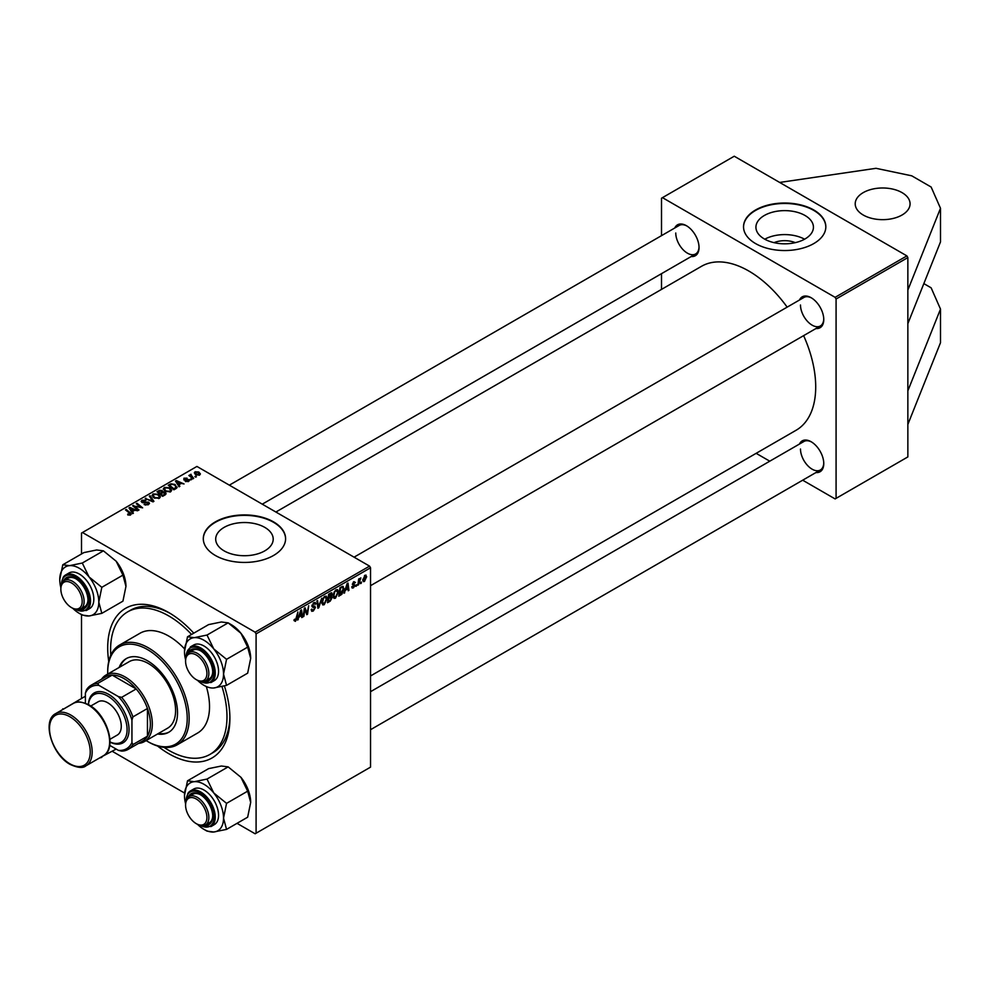 <?xml version="1.0" encoding="UTF-8"?>
<svg xmlns="http://www.w3.org/2000/svg" width="990" height="990" viewBox="0 0 990 990"><rect width="100%" height="100%" fill="white"/><g stroke="black" fill="none" stroke-linecap="round" stroke-linejoin="round"><path stroke-width="1.49" d="M863.243 192.617A27.435 15.84 180 0 1 893.141 189.189A27.435 15.84 180 0 1 910.07 203.816A27.435 15.84 180 0 1 902.038 215.016A27.435 15.84 180 0 1 872.14 218.456A27.435 15.84 180 0 1 855.212 203.816A27.435 15.84 180 0 1 863.243 192.617M774.056 242.649A18.216 10.519 180 0 1 795.304 242.649M805.006 238.961A28.747 16.595 0 0 0 813.434 227.23A28.747 16.595 0 0 0 795.675 211.885A28.747 16.595 0 0 0 764.354 215.486A28.747 16.595 0 0 0 755.927 227.23A28.747 16.595 0 0 0 773.673 242.562A28.747 16.595 0 0 0 805.006 238.961M804.573 239.209A28.747 16.595 0 0 0 764.787 239.209M813.78 243.577A41.147 23.76 0 0 0 825.833 226.772A41.147 23.76 0 0 0 800.427 204.831A41.147 23.76 0 0 0 755.58 209.979A41.147 23.76 0 0 0 743.527 226.772A41.147 23.76 0 0 0 768.933 248.725A41.147 23.76 0 0 0 813.78 243.577M825.821 226.995A41.147 23.76 0 0 0 800.242 205.227A41.147 23.76 0 0 0 755.58 210.424A41.147 23.76 0 0 0 743.527 226.995M264.776 550.861A28.747 16.595 0 0 0 273.203 539.129A28.747 16.595 0 0 0 255.445 523.784A28.747 16.595 0 0 0 224.124 527.385A28.747 16.595 0 0 0 215.696 539.129A28.747 16.595 0 0 0 233.442 554.462A28.747 16.595 0 0 0 264.776 550.861M273.549 555.477A41.147 23.76 0 0 0 285.603 538.671A41.147 23.76 0 0 0 260.197 516.731A41.147 23.76 0 0 0 215.35 521.879A41.147 23.76 0 0 0 203.297 538.671A41.147 23.76 0 0 0 228.702 560.625A41.147 23.76 0 0 0 273.549 555.477M285.59 538.894A41.147 23.76 0 0 0 260.011 517.126A41.147 23.76 0 0 0 215.35 522.324A41.147 23.76 0 0 0 203.297 538.894M108.739 661.431A86.415 49.896 60 0 1 107.7 647.868A86.415 49.896 60 0 1 168.795 612.587A86.415 49.896 60 0 1 193.768 633.179M224.383 685.922A86.415 49.896 60 0 1 229.903 718.431A86.415 49.896 60 0 1 157.571 746.027M170.268 613.466A82.294 47.52 -120 0 0 130.556 610.199L127.648 611.87A82.294 47.52 -120 0 0 110.793 655.17M370.532 675.96L796.109 430.254A94.644 54.648 -120 0 0 815.711 386.929A94.644 54.648 -120 0 0 803.62 335.635M674.772 227.997A17.832 10.296 60 0 1 686.429 225.708A17.832 10.296 60 0 1 699.039 247.549A17.832 10.296 60 0 1 691.23 256.509M686.924 226.005A16.459 9.504 -120 0 0 679.165 225.46L229.346 485.162M799.499 300.007A17.832 10.296 60 0 1 811.157 297.73A17.832 10.296 60 0 1 823.767 319.56A17.832 10.296 60 0 1 815.958 328.519M811.652 298.015A16.459 9.504 -120 0 0 803.892 297.47L354.074 557.172M799.499 444.027A17.832 10.296 60 0 1 811.157 441.75A17.832 10.296 60 0 1 823.767 463.592A17.832 10.296 60 0 1 815.958 472.539M811.652 442.047A16.459 9.504 -120 0 0 803.892 441.49L370.532 691.688M802.692 480.2L835.115 498.923L907.855 456.922L907.855 257.573L836.08 299.017L835.115 297.334L662.471 197.654L661.506 198.223L661.506 235.657M835.115 297.334L906.89 255.89L734.246 156.222L662.471 197.654M906.89 255.89L907.855 257.573M191.082 475.002L193.681 478.393L192.963 478.814L188.855 475.472L190.414 475.757L191.107 474.284L190.835 477.081M190.414 476.735L190.451 474.457L190.451 476.772M191.639 479.568L190.105 479.333L191.639 479.568M175.923 488.652L173.906 489.803L168.275 485.224L170.911 483.801L175.106 484.481L176.851 487.921L175.923 488.652M177.173 487.092L176.851 487.921M163.35 489.147L164.34 487.389L169.698 487.785L171.691 490.298L170.688 491.77L165.417 491.424L163.313 488.85M152.064 495.668L153.054 493.911L158.412 494.295L160.405 496.807L159.402 498.279L154.131 497.933L152.027 495.371M148.5 504.578L144.107 504.467L147.758 504.096L147.993 502.635L141.941 502.4L141.149 501.361L142.04 500.259L145.988 500.259L142.808 500.742L142.609 501.967L148.636 502.19L149.478 503.328L148.5 504.578M147.758 504.925L147.993 502.635M142.808 500.742L142.609 502.685M127.71 514.85L127.772 513.996L129.851 514.429L129.504 513.154L125.507 509.912L126.225 509.504L130.358 512.857L130.593 514.911L127.71 514.85M129.851 515.221L129.504 513.154M131.225 514.082L130.593 514.911M237.031 823.334L255.123 833.778L370.532 767.139L370.532 567.79L256.088 633.872L255.123 632.189L369.567 566.119L196.923 466.439L81.502 533.078L81.502 553.967M255.123 632.189L82.479 532.521M133.403 513.191L132.648 513.637L129.009 507.895L129.863 507.4L137.585 510.778L134.801 510.246L132.388 511.644L133.403 513.191M139.008 509.961L138.291 510.37L132.66 505.779L141.112 507.561L136.286 503.687L137.004 503.267L142.647 507.858L134.195 506.088L139.008 509.961M153.92 501.348L153.029 501.868L145.196 498.539L152.621 500.977L149.342 496.151L150.096 495.718L153.92 501.348M165.342 494.753L162.62 496.324L156.989 491.745L159.774 490.26L162.249 490.607L162.966 492.104L165.181 492.401L166.11 493.701L165.342 494.753M163.103 491.659L162.966 492.636M179.871 486.362L179.103 486.808L175.478 481.066L176.331 480.571L184.053 483.949L181.269 483.417L178.856 484.815L179.871 486.362M188.88 481.251L188.88 479.618L188.644 481.4L185.291 481.412L188.063 481.029L188.236 480.051L183.868 479.878L183.942 478.207L187.048 478.145L184.524 478.591L184.462 479.407L187.63 479.296L189.449 480.41M188.063 481.672L188.236 480.051M183.868 479.878L183.942 478.207L183.942 479.915M184.524 478.591L184.462 480.113M196.391 476.821L194.869 476.586L196.391 476.821M199.658 475.039L196.02 474.878L194.312 472.836L195.104 471.772L198.817 472.007L200.401 473.95L199.658 475.039M81.502 697.987L81.502 614.642M184.598 793.064L112.291 751.323M358.553 584.793L357.848 585.201L358.677 579.014L359.395 578.606L359.209 579.893L360.83 577.875L358.553 584.793L357.947 584.434M356.511 585.969L355.806 586.377L355.954 585.164L356.685 584.756L356.511 585.969L355.905 585.61M342.503 586.327L344 588.567L341.897 594.223L338.79 596.203L339.941 587.701L343.27 586.414M335.486 598.207L334.026 598.381L333.147 596.166L334.075 592.168L336.093 589.817L337.615 589.669L338.444 591.946L335.486 598.207L333.197 596.896M324.2 604.729L322.74 604.902L321.861 602.687L322.789 598.678L324.807 596.327L326.329 596.178L327.158 598.467L324.2 604.729L321.911 603.417M312.184 606.821L313.805 602.687L315.204 602.477L315.785 603.987L313.781 603.615L312.605 605.41L315.426 607.489L313.298 611.016L311.751 611.3L311.194 609.58L311.899 609.073L312.085 610.125L313.347 610.075L314.721 607.971L312.407 607.006M311.194 609.617L313.347 610.075M314.535 607.39L311.937 606.264M315.08 604.296L313.088 603.219M311.999 605.063L312.865 605.954M314.09 606.066L314.956 606.214M294.005 620.433L294.772 619.171L295.441 620.421L297.891 611.968L297.05 618.206L295.391 621.361L294.005 620.557M294.191 619.591L295.441 620.421M256.088 833.221L256.088 633.872M298.287 619.579L297.52 620.025L300.675 610.36L301.542 609.865L302.47 617.166L301.764 617.574L301.529 615.57L299.116 616.968L297.767 619.282M303.881 616.349L303.175 616.77L304.326 608.256L305.081 607.823L307.024 613.355L308.682 605.744L307.531 614.245L306.789 614.679L304.833 609.172L303.881 616.349L303.274 616.003M318.805 607.736L317.901 608.256L316.862 601.017L317.58 600.608L318.471 606.808L321.775 598.183L318.805 607.736L317.74 607.13M331.328 592.8L332.269 594.037L331.328 596.487L332.182 597.576L330.227 601.14L327.504 602.712L328.655 594.21L331.836 592.874M330.833 596.203L332.182 597.576L330.4 596.549M344.755 592.763L343.988 593.196L347.144 583.543L348.01 583.036L348.938 590.337L348.232 590.758L347.997 588.741L345.584 590.139L344.235 592.453M351.759 586.884L352.465 586.278L353.467 587.12L354.395 585.709L352.366 584.174L353.851 581.699L355.46 582.504L353.814 582.429L353.071 583.642L355.101 585.226L353.442 587.85L352.193 588.048L351.759 586.884L353.442 587.85M352.465 586.278L353.467 587.12M354.247 585.288L352.366 584.174M353.851 581.699L355.46 582.504L353.962 581.637M354.754 583.011L353.282 582.132M355.101 585.226L353.727 584.236M361.276 583.221L360.57 583.63L360.719 582.417L361.437 582.009L361.276 583.221L360.669 582.863M362.786 580.524L364.456 581.489L362.773 580.177L365.013 575.264L366.659 576.687L364.456 581.489L363.318 581.613M365.013 575.264L366.102 575.14M661.506 289.402L661.506 273.673M769.774 461.192L756.15 453.333M836.08 498.366L836.08 299.017M787.161 307.135A94.644 54.648 -120 0 0 701.477 266.322L275.888 512.028M800.489 449.027A16.459 9.504 -120 0 0 807.679 465.597A16.459 9.504 -120 0 0 820.351 470.003A16.459 9.504 -120 0 0 823.754 463.011M675.762 232.996A16.459 9.504 -120 0 0 682.939 249.554A16.459 9.504 -120 0 0 695.624 253.972A16.459 9.504 -120 0 0 699.027 246.98M800.489 305.007A16.459 9.504 -120 0 0 807.679 321.564A16.459 9.504 -120 0 0 820.351 325.982A16.459 9.504 -120 0 0 823.754 318.99M369.567 566.119L370.532 567.79M164.031 747.363A82.294 47.52 -120 0 0 168.795 750.346A82.294 47.52 -120 0 0 209.942 754.417L212.85 752.734A82.294 47.52 -120 0 0 229.878 716.711M301.665 616.708L302.47 617.166M300.737 615.112L301.529 615.57M300.453 612.958L299.512 615.83L301.43 614.716L301.01 611.028L299.933 612.662M306.071 612.81L307.024 613.355M306.368 613.577L307.531 614.245M311.194 609.815L313.298 611.016M313.818 602.675L315.785 603.813M313.669 602.774L315.785 603.987M311.924 605.41L312.753 605.892M312.803 605.929L315.426 607.489M317.629 606.326L318.471 606.808M326.378 598.022L327.158 598.467M323.346 598.962L322.567 602.316L324.25 603.789L326.453 598.789L324.782 597.267L322.814 598.653M321.899 601.92L322.567 602.316M324.089 596.859L325.846 597.168L324.609 596.45M321.886 603.12L324.25 603.789M329.435 600.683L330.227 601.14M330.623 593.084L332.269 594.037M329.237 594.792L328.878 597.44L331.563 594.47L328.618 594.446M329.645 593.641L331.563 594.47M328.742 598.443L328.358 601.314L330.375 600.101L331.477 597.96L328.136 598.084M327.739 600.955L328.358 601.314M329.447 597.119L331.477 597.96M337.664 591.5L338.444 591.946M334.632 592.441L333.853 595.794L335.536 597.267L337.739 592.268L336.068 590.745L334.1 592.131M333.185 595.411L333.853 595.794M335.375 590.349L337.132 590.659L335.895 589.941M333.172 596.611L335.536 597.267M348.134 589.879L348.938 590.337M347.205 588.283L347.997 588.741M346.908 586.13L345.98 589L347.898 587.887L347.478 584.199L346.401 585.832M340.003 594.582L340.808 595.039M343.221 588.122L344 588.567M341.216 593.827L341.897 594.223M340.523 588.283L339.644 594.792L343.295 588.926L342.441 587.305L339.904 587.924M339.025 594.446L339.644 594.792M341.525 586.785L342.8 587.367L341.649 586.711M359.828 578.519L360.558 578.927M365.805 576.205L366.659 576.687M365.954 577.096L364.976 575.994L363.479 579.682L364.456 580.771L365.954 577.096L364.444 575.685M362.823 579.311L364.456 580.771M129.863 509.256L129.863 507.4M132.388 513.228L132.388 511.644M130.903 509.256L131.979 510.964L133.91 509.85L130.086 508.13L130.903 510.889M131.979 512.585L131.979 510.964M130.086 509.59L130.086 508.13M133.91 510.766L133.91 509.85M127.772 514.887L127.772 513.996M128.304 515.122L128.304 514.379M126.225 510.493L126.225 509.504M130.358 515.035L130.358 512.857M133.403 506.385L133.403 505.358M137.004 504.269L137.004 503.267M134.195 507.041L134.195 506.088M144.726 504.776L144.726 504.009M144.936 504.863L144.936 504.133M145.901 505.123L145.901 504.479M142.04 502.45L142.04 500.259M143.476 502.821L143.476 502.165M148.636 504.492L148.636 502.19M145.914 498.849L145.914 498.131M152.621 501.695L152.621 500.977M150.096 497.289L150.096 495.718M153.054 497.178L153.054 493.911M158.412 495.21L158.412 494.295M153.141 495.644L154.873 497.549L158.66 497.797L159.34 496.757L157.633 494.666L153.821 494.381L153.141 497.252L153.141 495.644M154.873 498.304L154.873 497.549M158.66 498.601L158.66 497.797M159.774 491.052L159.774 490.26M162.249 492.971L162.249 490.607M165.181 494.839L165.181 492.401M158.363 491.869L160.12 493.292L162.125 491.807L161.568 491.028L159.563 491.164L158.363 492.859M160.12 494.282L160.12 493.292M162.125 491.77L162.125 493.045L161.568 491.028M160.776 493.824L162.682 495.371L164.662 494.183L164.464 492.797L162.273 492.958L160.776 493.824L160.776 494.814M162.682 496.287L162.682 495.371M164.662 495.149L164.464 492.797M164.34 490.669L164.34 487.389M169.698 488.689L169.698 487.785M164.427 489.134L166.159 491.028L169.946 491.288L170.626 490.236L168.919 488.144L165.107 487.86L164.427 490.743L164.427 489.134M166.159 491.782L166.159 491.028M169.946 492.092L169.946 491.288M176.331 482.427L176.331 480.571M178.856 486.399L178.856 484.815M177.371 482.427L178.447 484.135L180.378 483.021L176.554 481.301L177.371 484.061M178.447 485.768L178.447 484.135M176.554 482.761L176.554 481.301M180.378 483.937L180.378 483.021M170.911 484.617L170.911 483.801M175.106 485.372L175.106 484.481M169.649 485.348L173.968 488.862L176.109 486.944L174.351 484.865L171.678 484.308L169.649 485.348L169.649 486.338M173.968 489.778L173.968 488.862M174.871 489.246L174.871 488.33M185.811 481.66L185.811 480.893M190.822 479.903L190.822 478.925M195.587 477.155L195.587 476.165M189.573 476.054L189.573 475.064M191.107 474.99L191.107 474.284M195.104 474.235L195.104 471.772M198.817 472.935L198.817 472.007M199.052 475.299L198.099 472.416L195.686 472.143L195.24 474.358M195.686 472.143L196.639 474.42L199.448 474.049L199.448 475.15M196.639 475.175L196.639 474.42M923.843 283.61L931.132 287.818L940.5 309.09L940.5 342.689L907.855 424.45M940.5 309.09L907.855 390.852M779.674 182.445L876.002 168.312L911.74 175.824L931.132 187.023L940.5 208.296L940.5 241.894L907.855 323.656M940.5 208.296L907.855 290.058M157.534 733.998A42.52 24.552 -120 0 0 168.721 732.291A42.52 24.552 -120 0 0 175.242 698.222A42.52 24.552 -120 0 0 147.46 660.751A42.52 24.552 -120 0 0 126.2 658.647A42.52 24.552 -120 0 0 119.134 667.47M126.695 658.375A42.52 24.552 -120 0 0 120.099 666.913M146.124 740.582A56.232 32.472 -120 0 0 147.46 741.386A56.232 32.472 -120 0 0 187.221 718.431A56.232 32.472 -120 0 0 147.46 649.551A56.232 32.472 -120 0 0 107.7 672.507A56.232 32.472 -120 0 0 107.712 674.066M148.426 741.943L147.46 741.386L148.426 741.943A57.606 33.264 60 0 0 177.235 744.802L197.604 733.033A57.606 33.264 -120 0 0 206.328 686.54M107.7 672.507L107.7 671.393A57.606 33.264 60 0 1 119.629 645.022A57.606 33.264 60 0 1 148.426 647.868A57.606 33.264 60 0 1 186.058 698.631A57.606 33.264 60 0 1 177.235 744.802M184.61 648.933A57.606 33.264 -120 0 0 168.795 636.112A57.606 33.264 -120 0 0 139.998 633.254L119.629 645.022M209.942 754.417A82.294 47.52 -120 0 0 221.958 686.515M191.565 634.454A82.294 47.52 -120 0 0 168.795 615.953A82.294 47.52 -120 0 0 127.648 611.87M101.549 679.214A38.412 22.176 60 0 1 105.955 675.081L129.232 661.642A38.412 22.176 60 0 1 148.426 663.548A38.412 22.176 60 0 1 173.522 697.393A38.412 22.176 60 0 1 167.632 728.17L144.354 741.609A38.412 22.176 60 0 1 138.588 743.354M158.511 733.429A42.52 24.552 -120 0 0 169.203 732.006M197.22 680.179L196.243 679.623A15.085 8.712 -120 0 0 206.91 673.46A15.085 8.712 -120 0 0 196.243 654.984A15.085 8.712 -120 0 0 185.576 661.134A15.085 8.712 -120 0 0 196.243 679.623L197.22 680.179A16.459 9.504 60 0 0 205.45 680.996L209.323 678.756A16.459 9.504 -120 0 0 212.726 671.765M185.576 661.134L185.576 660.021A16.459 9.504 60 0 1 188.991 652.484A16.459 9.504 60 0 1 197.22 653.301A16.459 9.504 60 0 1 207.962 667.804A16.459 9.504 60 0 1 205.45 680.996M187.506 636.793L208.618 624.603L221.401 621.98L228.146 622.859L240.917 633.254A27.609 15.939 60 0 1 248.069 645.629A27.609 15.939 60 0 1 250.68 658.412L247.661 673.163L226.549 685.365L223.53 674.091L226.549 659.328L213.766 648.933L207.021 635.048L194.238 637.659L187.506 636.793L184.487 651.544A27.609 15.939 60 0 1 194.238 637.659A27.609 15.939 60 0 1 213.766 648.933A27.609 15.939 60 0 1 223.53 674.091A27.609 15.939 60 0 1 213.766 687.976L226.549 685.365M207.021 635.048L228.146 622.859L231.165 624.603A27.609 15.939 60 0 1 240.917 633.254L247.661 647.138L250.68 658.412M188.434 652.843A17.832 10.296 60 0 1 200.129 650.504A17.832 10.296 60 0 1 211.043 664.08A17.832 10.296 60 0 1 212.739 672.334A17.832 10.296 60 0 1 204.856 681.281M200.624 650.801A16.459 9.504 -120 0 0 192.864 650.244L188.991 652.484M210.994 682.543L214.286 680.637A20.58 11.88 -120 0 0 216.6 661.691A20.58 11.88 -120 0 0 193.718 644.997L190.414 646.903A20.58 11.88 60 0 1 213.308 663.597A20.58 11.88 60 0 1 210.994 682.543L200.017 681.405M247.661 647.138L226.549 659.328M185.576 659.637A27.609 15.939 60 0 1 184.487 651.544M197.554 680.365A27.609 15.939 -120 0 0 213.766 687.976M72.48 608.169L71.515 607.613A15.085 8.712 -120 0 0 82.182 601.45A15.085 8.712 -120 0 0 71.515 582.974A15.085 8.712 -120 0 0 60.848 589.124A15.085 8.712 -120 0 0 71.515 607.613L72.48 608.169A16.459 9.504 60 0 0 80.722 608.986A16.459 9.504 60 0 0 83.234 595.794A16.459 9.504 60 0 0 72.48 581.291A16.459 9.504 60 0 0 64.251 580.474A16.459 9.504 60 0 0 60.848 588.011L60.848 589.124M59.759 579.534A27.609 15.939 60 0 1 62.37 569.782A27.609 15.939 60 0 1 69.51 565.649L62.778 564.783L59.759 579.534A27.609 15.939 -120 0 0 60.848 587.627M63.706 580.833A17.832 10.296 60 0 1 64.474 579.459A17.832 10.296 60 0 1 75.401 578.494A17.832 10.296 60 0 1 87.999 600.324A17.832 10.296 60 0 1 86.316 606.635A17.832 10.296 60 0 1 80.128 609.271M80.722 608.986L84.596 606.746A16.459 9.504 -120 0 0 86.439 605.026A16.459 9.504 -120 0 0 87.999 599.754M75.896 578.791A16.459 9.504 -120 0 0 68.137 578.234L64.251 580.474M86.266 610.533L89.558 608.627A20.58 11.88 -120 0 0 91.872 606.486A20.58 11.88 -120 0 0 88.135 582.59A20.58 11.88 -120 0 0 68.991 572.987L65.686 574.893A20.58 11.88 60 0 1 84.831 584.496A20.58 11.88 60 0 1 88.58 608.392A20.58 11.88 60 0 1 86.266 610.533L75.29 609.394M103.418 550.848L116.189 561.243L122.933 575.128L101.822 587.317L89.038 576.923L82.294 563.038L103.418 550.848L96.674 549.97L83.89 552.593L62.778 564.783M82.294 563.038L69.51 565.649A27.609 15.939 60 0 1 89.038 576.923A27.609 15.939 60 0 1 98.802 602.081L101.822 587.317M122.933 575.128L125.953 586.402L122.933 601.153L101.822 613.355L98.802 602.081A27.609 15.939 60 0 1 89.038 615.966L101.822 613.355M79.274 613.355L82.294 615.087L89.038 615.966A27.609 15.939 60 0 1 79.274 613.355A27.609 15.939 60 0 1 72.827 608.355M116.189 561.243A27.609 15.939 60 0 1 125.953 586.402M197.22 824.2L196.243 823.643A15.085 8.712 -120 0 0 206.91 817.48A15.085 8.712 -120 0 0 196.243 799.004A15.085 8.712 -120 0 0 185.576 805.167A15.085 8.712 -120 0 0 196.243 823.643L197.22 824.2A16.459 9.504 60 0 0 205.45 825.016A16.459 9.504 60 0 0 207.962 811.825A16.459 9.504 60 0 0 197.22 797.321A16.459 9.504 60 0 0 188.991 796.505A16.459 9.504 60 0 0 185.576 804.041L185.576 805.167M187.506 780.813L208.618 768.624L221.401 766.013L228.146 766.879L207.021 779.068L194.238 781.692L187.506 780.813L184.487 795.576A27.609 15.939 60 0 1 194.238 781.692A27.609 15.939 60 0 1 213.766 792.953L207.021 779.068M223.53 818.111A27.609 15.939 60 0 1 220.906 827.875A27.609 15.939 60 0 1 213.766 831.996L226.549 829.385L223.53 818.111L226.549 803.36L213.766 792.953A27.609 15.939 -120 0 1 223.53 818.111M188.434 796.876A17.832 10.296 60 0 1 189.201 795.502A17.832 10.296 60 0 1 200.129 794.524A17.832 10.296 60 0 1 212.739 816.366A17.832 10.296 60 0 1 211.043 822.665A17.832 10.296 60 0 1 204.856 825.313M205.45 825.016L209.323 822.777A16.459 9.504 -120 0 0 211.179 821.069A16.459 9.504 -120 0 0 212.726 815.785M216.6 822.517A20.58 11.88 -120 0 0 212.862 798.633A20.58 11.88 -120 0 0 193.718 789.03L190.414 790.936A20.58 11.88 60 0 1 209.558 800.539A20.58 11.88 60 0 1 213.308 824.423A20.58 11.88 60 0 1 210.994 826.563L214.286 824.658A20.58 11.88 -120 0 0 216.6 822.517M228.146 766.879L240.917 777.274L247.661 791.171L250.68 802.432L247.661 817.196L226.549 829.385M247.661 791.171L226.549 803.36M204.002 829.385L207.021 831.13L213.766 831.996A27.609 15.939 60 0 1 204.002 829.385A27.609 15.939 60 0 1 197.554 824.398M240.917 777.274A27.609 15.939 60 0 1 250.68 802.432M185.576 803.657A27.609 15.939 60 0 1 184.487 795.576M200.624 794.822A16.459 9.504 -120 0 0 192.864 794.265L188.991 796.505M116.177 749.084L101.512 756.843M99.569 757.956L101.822 757.375M85.388 696.218L62.469 709.694M63.434 709.137L62.778 708.803M105.955 675.081A38.412 22.176 60 0 1 135.543 685.377A38.412 22.176 60 0 1 152.311 724.024A38.412 22.176 60 0 1 144.354 741.609M109.729 745.359L118.367 750.346A35.665 20.592 -120 0 0 131.942 742.5L132.907 744.591A37.038 21.384 60 0 1 128.156 749.38L142.696 740.978A37.038 21.384 -120 0 0 147.46 736.201A37.038 21.384 -120 0 0 150.369 724.024A37.038 21.384 -120 0 0 147.46 708.494A37.038 21.384 -120 0 0 136.175 688.953L112.179 675.106A37.038 21.384 -120 0 0 105.67 676.838L91.117 685.229A37.038 21.384 60 0 1 97.639 683.496L98.963 685.389A35.665 20.592 -120 0 0 85.388 693.223L85.388 703.197M132.907 744.591L147.46 736.201L147.46 708.494L132.907 716.896L131.942 720.101A35.665 20.592 -120 0 0 118.367 696.589L121.634 697.356L136.175 688.953A37.038 21.384 -120 0 0 112.179 675.106L97.639 683.496M85.388 693.223L86.353 690.018A37.038 21.384 60 0 1 91.117 685.229M128.156 749.38A37.038 21.384 60 0 1 121.634 751.113L118.367 750.346M131.942 742.5L131.942 720.101M118.367 696.589L98.963 685.389M121.634 697.356A37.038 21.384 60 0 1 132.907 716.896M110.026 742.005A27.435 15.84 -120 0 0 127.054 728.256A27.435 15.84 -120 0 0 107.7 696.032A27.435 15.84 -120 0 0 88.432 704.608M88.345 704.558A28.809 16.632 60 0 1 108.665 694.349A28.809 16.632 60 0 1 129.022 728.826A28.809 16.632 60 0 1 110.026 742.116M90.758 706.031L98.097 701.799A19.206 11.088 60 0 1 107.7 702.751A19.206 11.088 60 0 1 120.236 719.668A19.206 11.088 60 0 1 117.29 735.05L109.964 739.295M304.957 609.642L305.997 610.248M305.526 611.375L306.653 612.03M303.992 610.793L304.611 611.152M317.344 604.383L318.236 604.902M340.758 587.231L341.55 587.689M352.39 584.459L353.579 585.139M358.281 581.934L358.912 582.306M136.892 506.93L136.892 506.298M135.581 508.167L135.581 507.152M145.394 502.623L145.394 501.868M150.604 500.841L150.604 500.086M158.722 491.659L158.722 490.731M161.259 493.54L161.259 492.624M164.006 495.532L164.006 494.616M169.958 485.162L169.958 484.246M192.06 478.071L192.06 477.044M200.921 681.615A19.751 11.41 -120 0 0 212.219 663.981A19.751 11.41 -120 0 0 196.899 647.51A19.751 11.41 -120 0 0 186.182 656.098M76.193 609.605A19.751 11.41 -120 0 0 87.491 608.095A19.751 11.41 -120 0 0 82.38 583.11A19.751 11.41 -120 0 0 63.298 577.999A19.751 11.41 -120 0 0 61.454 584.088M63.385 577.034A20.58 11.88 60 0 1 65.686 574.893L63.212 577.195L61.194 584.966M188.112 793.077A20.58 11.88 60 0 1 190.414 790.936L187.939 793.225L185.922 800.997M200.921 825.648A19.751 11.41 -120 0 0 212.219 824.126A19.751 11.41 -120 0 0 207.108 799.153A19.751 11.41 -120 0 0 188.026 794.042A19.751 11.41 -120 0 0 186.182 800.118M70.835 715.065A30.17 17.424 60 0 1 90.548 741.659A30.17 17.424 60 0 1 85.92 765.839C83.024 768.351 77.765 767.881 70.154 764.416C52.049 754.924 41.518 720.559 55.749 713.567A30.17 17.424 60 0 1 70.835 715.065M69.869 763.785A28.809 16.632 -120 0 0 90.239 752.029A28.809 16.632 -120 0 0 69.869 716.748A28.809 16.632 -120 0 0 49.5 728.504A28.809 16.632 -120 0 0 69.869 763.785M73.21 703.494C76.069 700.97 81.329 701.452 88.976 704.917C107.081 714.409 117.612 748.762 103.381 755.754A30.17 17.424 -120 0 0 108.009 731.573A30.17 17.424 -120 0 0 88.296 704.991A30.17 17.424 -120 0 0 73.21 703.494L55.749 713.567M294.933 620.482L294.03 619.963M312.221 610.273L311.194 609.679M314.733 603.479L313.583 602.823M331.316 593.839L330.314 593.257M331.242 597.304L330.177 596.685M352.762 587.206L351.871 586.699M354.482 582.33L353.628 581.848M365.57 575.945L364.716 575.45M363.85 580.821L362.773 580.202M130.173 513.983L130.173 515.109M148.438 503.254L148.438 504.615M142.214 501.447L142.214 502.536M159.34 496.757L159.34 498.317M165.033 493.565L165.033 494.926M170.626 490.236L170.626 491.807M176.109 486.944L176.109 488.528M188.533 480.459L188.533 481.462M184.202 479.024L184.202 480.039M370.532 585.684L820.351 325.982M190.414 646.903L185.922 656.976M695.624 253.972L262.263 504.17M820.351 470.003L370.532 729.704M200.017 825.425L210.994 826.563M103.381 755.754L85.92 765.839"/></g></svg>
